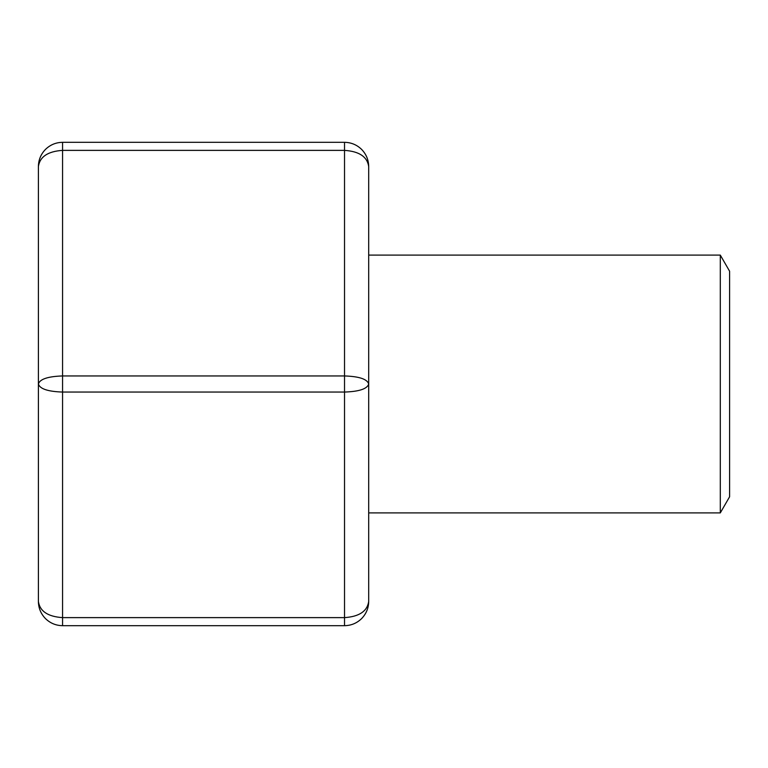<?xml version="1.0" encoding="UTF-8"?>
<svg xmlns="http://www.w3.org/2000/svg" width="768" height="768" viewBox="0 0 768 768"><rect width="100%" height="100%" fill="white"/><g stroke="black" fill="none" stroke-linecap="round" stroke-linejoin="round"><path stroke-width="1.15" d="M720.298 255.101L720.298 512.899L729.6 496.781L729.6 271.219L720.298 255.101L368.698 255.101M45.475 149.405L45.466 149.414C50.246 144.787 55.939 142.426 62.563 142.32C55.939 142.426 50.246 144.787 45.475 149.405C40.858 154.214 38.496 159.917 38.4 166.493C38.506 159.859 40.867 154.166 45.475 149.405C40.867 154.166 38.506 159.859 38.4 166.493L38.4 384C39.859 388.886 47.914 391.565 62.563 392.054L62.563 617.626C47.914 616.646 39.859 611.28 38.4 601.507C38.506 608.141 40.867 613.834 45.475 618.595C40.867 613.834 38.506 608.141 38.4 601.507L38.4 384C39.859 379.114 47.914 376.435 62.563 375.946L344.525 375.946L344.525 625.68C351.158 625.574 356.851 623.213 361.613 618.595C356.851 623.213 351.158 625.574 344.525 625.68L62.563 625.68C55.939 625.574 50.246 623.213 45.475 618.595C50.246 623.213 55.939 625.574 62.563 625.68L62.563 617.626L344.525 617.626C359.174 616.646 367.229 611.28 368.698 601.507C368.582 608.141 366.23 613.834 361.613 618.595C366.23 613.834 368.582 608.141 368.698 601.507L368.698 166.493C368.582 159.859 366.23 154.166 361.613 149.405C366.23 154.166 368.582 159.859 368.698 166.493C368.592 159.917 366.23 154.214 361.613 149.405C356.851 144.787 351.158 142.426 344.525 142.32C351.158 142.426 356.851 144.787 361.613 149.405M38.4 166.493C39.859 156.72 47.914 151.354 62.563 150.374L62.563 142.32L344.525 142.32L344.525 150.374C359.174 151.354 367.229 156.72 368.698 166.493M344.525 392.054C359.174 391.565 367.229 388.886 368.698 384C367.229 379.114 359.174 376.435 344.525 375.946L344.525 150.374L62.563 150.374L62.563 392.054L344.525 392.054M720.298 512.899L368.698 512.899M38.4 601.507C38.496 608.083 40.858 613.786 45.475 618.595M361.613 618.595L361.632 618.586C366.23 613.786 368.592 608.083 368.698 601.507"/></g></svg>
